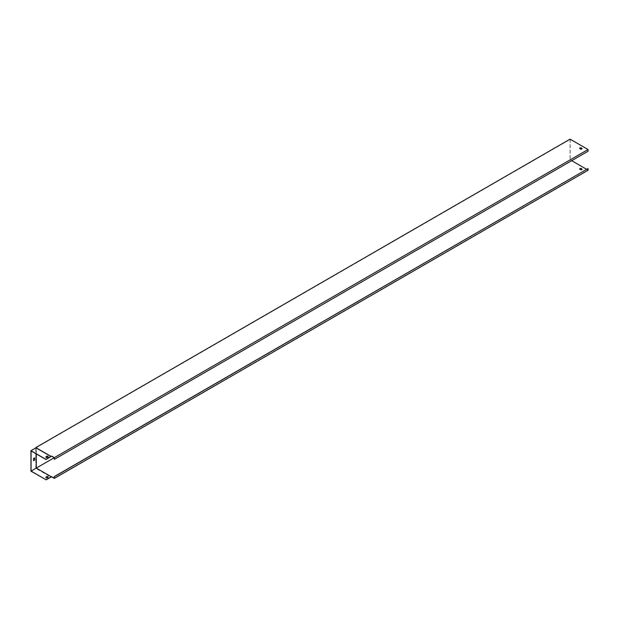 <?xml version="1.0" encoding="UTF-8"?>
<svg xmlns="http://www.w3.org/2000/svg" width="619" height="619" viewBox="0 0 619 619"><rect width="100%" height="100%" fill="white"/><g stroke="black" fill="none" stroke-linecap="round" stroke-linejoin="round"><path stroke-width="0.46" stroke-dasharray="3.1 2.32" d="M588.05 151.245L587.926 149.597L54.248 457.712L587.926 149.597L570.2 139.36L36.15 447.692L51.215 456.389M579.709 148.398A0.89 0.511 -0 0 0 579.964 148.839L580.498 149.148A0.89 0.511 -0 0 0 582.007 148.715M579.709 169.01A0.89 0.511 0 0 0 579.964 169.444L580.498 169.761A0.89 0.511 0 0 0 582.007 169.32M570.076 139.143L570.076 159.895L35.809 468.351L50.874 477.048M570.076 159.895L588.05 170.279M35.809 468.351L35.809 447.885M587.926 151.168L54.248 459.29M587.926 149.597L54.248 457.712L570.2 159.826L571.693 160.685M586.557 169.273L587.926 170.063L54.248 478.178M36.281 468.088L51.215 476.854M587.926 170.063L587.926 168.484M570.2 139.36L570.2 159.826M31.074 450.911L36.281 447.908L51.215 456.536M48.15 456.768A0.89 0.511 180 0 1 47.903 457.201L47.361 457.511A0.89 0.511 180 0 1 45.852 457.077M36.15 468.157L36.15 447.692M36.281 453.913L36.281 447.908M35.933 447.816L35.933 468.281L50.998 476.978M34.656 457.898L33.395 458.478L33.519 460.629M48.15 477.087A0.89 0.511 180 0 1 47.903 477.52L47.361 477.829A0.89 0.511 180 0 1 45.852 477.396M35.933 468.281L30.95 471.16"/><path stroke-width="0.93" d="M54.371 457.634L51.586 456.033L50.998 456.365L35.809 447.599L570.076 139.143L588.05 149.519L54.371 457.634L54.371 459.36L54.248 457.712L51.586 456.172L46.015 459.538L31.074 450.911L31.074 471.09L46.015 479.71L51.586 476.638L54.248 478.178L54.371 476.669L54.371 478.394L588.05 170.279L588.05 168.554L54.371 476.669M581.759 148.274L581.218 147.964A0.89 0.511 0 0 0 579.964 148.692L580.498 149.001A0.89 0.511 0 0 0 581.759 148.274L581.218 148.111A0.89 0.511 -0 0 0 579.709 148.398M582.007 169.32A0.89 0.511 0 0 0 581.759 169.033L581.218 168.724A0.89 0.511 0 0 0 579.709 169.01M54.371 478.394L51.586 476.785L50.874 477.048M588.05 149.519L588.05 151.245L54.371 459.36M581.759 168.886L581.218 168.577A0.89 0.511 0 0 0 579.964 169.304L580.498 169.614A0.89 0.511 0 0 0 581.759 168.886L581.759 169.033M571.693 160.685L586.557 169.273M54.248 457.712L31.074 471.09M588.05 168.554L54.248 476.599M50.998 456.365L46.015 459.391L30.95 450.694L30.95 471.16L46.015 479.71M46.015 479.857L50.998 477.125M45.852 457.077A0.89 0.511 180 0 1 46.1 456.783L46.642 456.474A0.89 0.511 180 0 1 48.15 456.768M51.215 476.707L36.281 468.088L36.281 453.913M34.78 459.902L34.78 457.828L33.519 458.547L33.519 460.629L34.78 459.902L34.656 457.898M46.642 476.653A0.89 0.511 180 0 1 47.903 477.373L47.361 477.69A0.89 0.511 180 0 1 46.1 476.963L46.642 476.792A0.89 0.511 180 0 1 48.15 477.087M50.998 456.513L35.933 447.816L30.95 450.694M46.1 456.644L46.642 456.327A0.89 0.511 180 0 1 47.903 457.054L47.361 457.371A0.89 0.511 180 0 1 46.1 456.644L46.1 456.783M33.519 460.482L34.656 459.824M45.852 477.396A0.89 0.511 180 0 1 46.1 477.11L46.642 476.792"/></g></svg>
